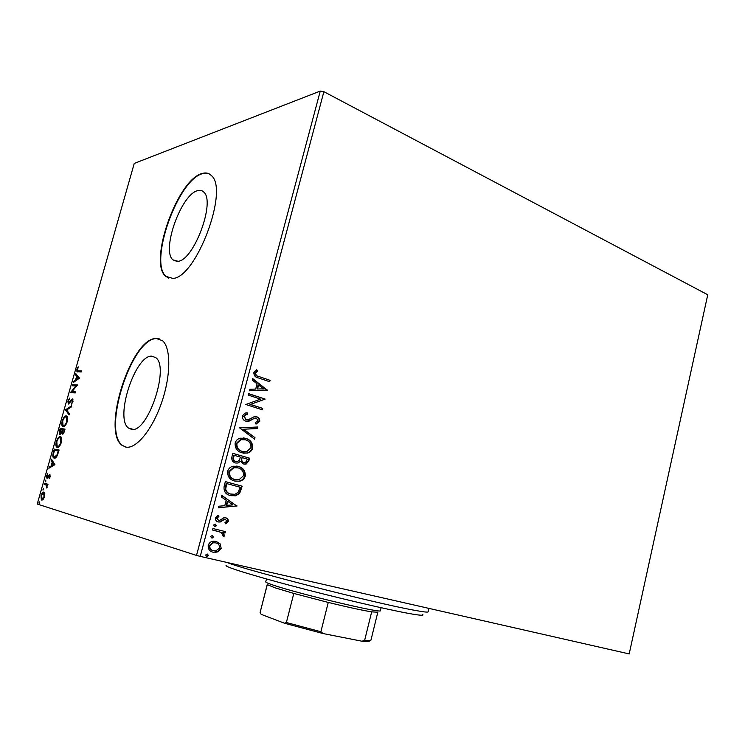 <?xml version="1.0" encoding="UTF-8"?>
<svg xmlns="http://www.w3.org/2000/svg" width="745" height="745" viewBox="0 0 745 745"><rect width="100%" height="100%" fill="white"/><g stroke="black" fill="none" stroke-linecap="round" stroke-linejoin="round"><path stroke-width="1.12" d="M197.602 190.673C181.119 194.324 161.134 250.59 172.961 259.875L178.036 261.299C193.84 260.424 215.789 201.401 203.702 192.014C202.072 190.403 200.042 189.956 197.602 190.673M151.766 356.147C135.143 354.937 114.553 418.29 128.438 428.012L131.483 429.362C147.454 433.674 169.972 367.332 155.807 357.665L151.766 356.147M156.208 338.444C131.334 337.727 101.404 430.722 121.929 445.231L126.091 447.14C136.382 449.03 152.474 429.39 161.656 402.486C170.931 375.62 171.033 348.055 162.587 340.754L156.208 338.444M159.691 338.966L156.627 338.593C131.744 337.867 101.814 430.843 122.366 445.352L125.365 446.991M201.886 173.557C177.217 179.936 148.199 262.491 165.66 276.283L172.84 278.406C196.019 278.127 229.367 189.519 211.319 175.503C208.814 172.989 205.667 172.337 201.886 173.557M208.917 173.734L202.295 173.734C177.608 180.113 148.6 262.64 166.07 276.432L168.594 278.09M220.166 543.878L221.172 548.348L218.071 551.849L213.238 552.259C209.671 551.468 207.995 549.149 208.209 545.303C209.121 542.863 210.798 541.503 213.219 541.233L216.115 541.392L220.166 543.878L221.172 548.348M212.893 528.531L225.372 531.585L224.981 533.057L223.155 532.61L224.524 535.674L223.798 536.689L222.662 535.664L223.062 535.059L220.939 532.321L212.502 530.012L212.893 528.531M228.277 521.453L225.763 523.847L224.934 522.72L226.731 521.165L225.446 519.33L224.599 519.302L220.315 521.975L218.257 521.975C216.246 521.491 215.314 520.15 215.463 517.952L217.968 515.344L218.9 516.481L217.046 518.175L218.583 520.485L219.514 520.522L223.733 517.831L225.772 517.84C227.588 518.269 228.426 519.479 228.277 521.453L225.558 523.577M224.18 486.038L225.353 481.596L242.181 486.206L239.639 493.404L235.606 495.816L230.503 495.555C225.567 494.466 223.463 491.29 224.18 486.038M232.859 453.323L249.566 458.194L248.858 460.848L246.101 464.088L243.606 463.995L240.523 461.211L238.037 463.027L235.448 462.962C232.682 462.142 231.481 460.196 231.853 457.113L232.859 453.323M239.62 427.872L257.789 426.987L257.379 428.552L243.624 429.232L254.976 437.641L254.567 439.205L239.62 427.872M248.318 395.111L248.7 393.677L265.146 399.087L250.432 404.405L262.696 408.372L262.324 409.797L245.831 404.488L260.582 399.143L248.318 395.111M259.232 376.635L270.09 380.341L269.709 381.757L258.692 378.013C255.563 377.566 253.943 375.769 253.822 372.64L256.662 369.771L257.733 370.935L255.526 373.198C255.87 375.238 257.109 376.383 259.232 376.635L270.09 380.341M200.237 556.385L629.19 653.924L707.75 294.769L323.879 91.691L200.237 556.385L196.512 555.416L320.257 91.076L323.879 91.691M267.52 390.054L249.463 390.799L249.882 389.235L255.684 389.076L257.072 383.843L252.294 380.146L252.704 378.581L267.464 390.296M242.367 415.794L245.189 413.112L247.126 412.73L247.657 414.164L246.176 414.471L244.099 416.231L246.232 419.742L248.308 419.696L254.073 416.772L256.774 416.828C258.906 417.479 259.884 418.997 259.726 421.372L256.001 424.101L255.284 422.657L258.049 420.823L256.466 418.29L254.11 418.485L249.091 421.158L245.822 421.176C243.336 420.366 242.181 418.578 242.367 415.794M245.776 438.358C250.525 439.699 252.825 442.949 252.676 448.127C251.763 450.827 250.022 452.476 247.442 453.062L242.032 452.867C237.236 451.554 234.936 448.276 235.131 443.024C236.025 440.416 237.711 438.814 240.197 438.209L245.254 438.302C250.003 439.634 252.294 442.884 252.145 448.052L252.676 448.127M238.363 466.407C243.14 467.664 245.459 470.887 245.31 476.074C244.304 478.951 242.404 480.665 239.62 481.205L234.582 481C229.758 479.761 227.439 476.502 227.635 471.24C228.622 468.465 230.456 466.798 233.129 466.23L237.841 466.323C242.619 467.581 244.937 470.803 244.788 475.981L245.31 476.074M236.994 505.874L218.387 507.829L218.816 506.228L224.794 505.678L226.219 500.314L221.293 496.915L221.712 495.313L236.929 506.116M215.352 524.145L216.45 525.728L214.69 526.603L213.592 525.02L215.352 524.145M212.334 535.497L213.442 537.071L211.682 537.964L210.574 536.391L212.334 535.497M207.408 554.066L208.516 555.64L206.747 556.543L205.639 554.978L207.408 554.066M44.802 493.544L44.532 496.645L43.126 499.42L41.347 499.96L41.012 495.593C41.971 492.985 42.931 491.83 43.89 492.128L44.802 493.544M44.56 483.356L47.978 484.278L47.671 485.368L47.168 485.228L46.842 488.077L46.516 485.237L44.253 484.436L44.56 483.356M50.185 476.763L49.096 478.728L49.57 475.561L46.833 478.113L46.684 475.673L47.773 473.569L47.214 477.061L49.859 474.472L50.185 476.763M53.389 452.355L54.311 449.114L59.088 450.008L57.356 455.456C56.164 457.635 55.102 458.538 54.171 458.175L53.603 457.914C52.653 457.272 52.578 455.419 53.389 452.355L53.873 452.485M60.196 428.44L65.02 429.111L64.461 431.094C63.819 433.217 63.111 434.233 62.338 434.139L61.686 432.677L59.516 434.568L59.404 431.215L60.196 428.44L64.992 429.213M65.495 409.806L71.65 405.792L71.315 406.966L66.64 410.001L69.387 413.754L69.052 414.928L65.495 409.806L66.268 410.029L71.39 406.696M72.34 385.78L72.638 384.718L77.582 384.914L71.92 391.665L75.608 391.861L75.301 392.932L70.375 392.652L75.999 385.929L72.34 385.78M78.244 370.833L81.568 370.87L81.27 371.932L76.949 371.68L76.884 369.371L78.188 366.782L77.471 370.684L81.503 371.103M196.512 555.416L37.25 504.039L134.249 163.416L320.257 91.076M79.501 378.153L73.243 382.604L73.569 381.459L75.543 380.09L76.642 376.225L75.469 374.782L75.794 373.636L79.501 378.153M67.86 401.043L69.806 398.016L68.382 401.006L68.465 402.924L72.544 398.929L72.991 401.499L71.399 404.125L72.489 401.453L72.265 400L68.344 404.06L67.86 401.043L68.335 401.183M66.231 415.915L66.901 416.204C67.804 416.846 67.935 418.615 67.311 421.512C65.951 425.172 64.582 426.876 63.204 426.624L62.571 426.354C61.677 425.684 61.546 423.886 62.189 420.981C63.511 417.414 64.862 415.729 66.231 415.915L66.64 416.036M60.336 436.644L60.932 436.915C61.872 437.557 62.021 439.382 61.379 442.381C60.019 446.05 58.659 447.717 57.3 447.41L56.722 447.14C55.791 446.46 55.661 444.616 56.313 441.617C57.644 438.051 58.985 436.393 60.336 436.644L60.615 436.719M54.925 464.656L48.853 468.27L49.189 467.096L51.107 465.998L52.224 462.058L51.126 460.298L51.461 459.134L54.925 464.656M45.864 480.031L45.352 481.829L45.864 480.031M43.508 488.31L42.996 490.117L43.508 488.31M39.653 501.851L39.14 503.657L39.653 501.851M77.685 371.885L77.433 370.647M77.35 369.52L76.884 369.371M77.927 370.824L79.017 371.075M74.277 381.896L73.569 381.459M74.332 381.691L76.316 380.322L75.543 380.09M76.316 380.322L76.484 379.745M77.322 376.784L76.642 376.225M77.415 376.458L75.469 374.782M76.232 375.014L76.409 374.39M76.176 379.652L76.949 379.885L79.044 378.441L77.024 376.691L76.176 379.652L78.272 378.209L77.024 376.691M79.044 378.441L78.272 378.209M73.159 385.808L73.41 384.951L72.638 384.718M73.41 384.951L77.517 385.118M75.552 392.047L71.92 391.665M71.203 392.699L70.449 392.419M71.213 392.643L72.032 391.693M76.66 386.133L75.999 385.929M69.294 403.185L68.661 402.998M69.881 402.877L69.238 402.691M72.116 400.018L71.641 399.422M72.414 399.655L73.001 399.218M72.004 403.464L71.324 403.269M72.973 401.592L72.489 401.453M68.67 404.004L68.391 402.849M69.229 414.322L65.448 409.983M63.437 426.643L62.58 424.743M62.664 421.111L62.189 420.981M64.973 417.256L66.808 416.129M64.005 425.693L65.337 425.46M67.693 418.103L66.705 417.209M63.511 425.553C64.61 425.749 65.7 424.399 66.799 421.502L66.463 417.209L65.923 416.986C64.834 416.818 63.763 418.159 62.692 421L62.999 425.339L64.294 425.777M67.273 421.633L66.799 421.502M62.71 434.093L62.468 432.994M62.338 432.864L61.686 432.677M60.177 434.661L59.861 433.45M59.879 431.346L59.404 431.215M60.699 429.623L60.969 428.654M63.902 431.234L64.219 430.116L62.664 429.902L62.636 433.069L64.377 431.364M64.703 430.247L64.219 430.116M63.418 433.283L62.636 433.069M62.012 430.368L62.17 429.828L60.382 429.576L60.131 433.627L62.487 430.508M62.645 429.958L62.17 429.828M62.17 432.268L61.472 432.072M60.913 433.841L60.131 433.627M57.607 447.428L56.713 445.529M56.788 441.748L56.313 441.617M59.023 437.995L60.839 436.84M61.76 438.824L60.233 437.771M57.607 446.329C58.687 446.572 59.777 445.24 60.876 442.344L60.028 437.715C58.957 437.501 57.877 438.814 56.816 441.664L57.142 446.125L59.488 446.218M61.351 442.474L60.876 442.344M54.804 450.343L55.093 449.328L54.311 449.114M55.093 449.328L59.069 450.064M54.515 458.203L53.603 456.294M58.771 451.125L54.487 450.278L53.463 454.329L54.022 456.89L56.452 456.983M57.579 454.934L57.058 454.795L58.287 450.995M54.478 457.095L57.058 454.795M49.859 467.692L49.189 467.096M49.971 467.301L51.889 466.202L51.107 465.998M51.889 466.202L52.029 465.727M52.886 462.71L52.224 462.058M53.016 462.263L51.126 460.298M51.722 465.653L54.534 464.694L52.578 462.626L51.722 465.653L53.742 464.489L52.578 462.626M54.534 464.694L53.742 464.489M49.524 478.16L48.984 478.02M47.466 478.122L47.27 477.098M48.174 477.321L47.307 477.117M48.313 477.089L47.708 476.94M48.956 476.018L48.388 475.878M49.496 475.552L50.027 474.882L49.235 474.686M45.994 481.019L45.222 480.823M47.671 485.358L47.168 485.228M47.093 487.565L46.618 487.454M47.224 485.414L46.516 485.237M47.196 485.34L44.253 484.436M45.045 484.632L45.343 483.57M43.638 489.297L42.865 489.102M42.102 500.118L41.497 498.656M44.83 493.777L43.573 493.218L41.012 495.593M42.959 493.302L44.225 492.315M41.431 495.714L41.701 498.889L43.387 499.103M41.925 499.01L44.113 496.524L43.573 493.218M39.792 502.819L39.01 502.633M269.55 380.322L269.215 381.589M256.308 369.958L257.733 370.935M257.202 370.935L256.01 372.342M255.479 372.342L254.995 373.198L255.526 373.198M254.995 373.198C255.349 375.229 256.587 376.374 258.701 376.625M266.924 390.278L249.473 390.762M252.62 378.916L266.989 390.035M258.599 385.016L258.068 385.007L257.006 389.002L263.562 388.862L258.599 385.016L257.537 389.02M248.662 393.816L265.146 399.087M264.531 399.357L250.432 404.405M249.91 404.377L262.696 408.372M262.166 408.335L261.821 409.638M246.642 412.795L247.657 414.164M247.135 414.127L245.654 414.434L244.099 416.231M243.578 416.194L246.232 419.742M245.701 419.696L246.623 419.835M255.433 416.604L256.774 416.828M256.243 416.79C258.375 417.442 259.362 418.951 259.195 421.325L259.726 421.372M259.195 421.325L255.917 423.933M255.507 418.141L254.11 418.485M253.579 418.439L251.996 419.742M251.475 419.696L246.642 421.363M257.239 427.015L256.848 428.505L257.379 428.552M256.848 428.505L243.624 429.232M243.103 429.185L254.976 437.641M254.455 437.585L254.11 438.87M252.145 448.052C251.242 450.762 249.501 452.401 246.921 452.988L243.55 453.211M243.457 437.902L245.254 438.302M243.513 439.438L240.412 439.606L236.351 443.424C236.174 447.661 238.028 450.306 241.892 451.349L243.606 451.694M242.414 451.423L246.809 451.563L250.963 447.68C251.074 443.499 249.221 440.882 245.403 439.811L240.933 439.671L236.873 443.489C236.696 447.726 238.54 450.371 242.414 451.423L241.892 451.349M236.351 443.424L236.873 443.489M232.84 453.398L249.566 458.194M249.035 458.119L248.336 460.773L245.58 464.005L244.053 464.107M238.037 463.027L240.523 461.211M237.525 462.952L235.904 463.073M235.318 461.425L237.534 461.555L239.434 460.084L240.439 457.095L233.688 455.214L233.25 456.871C232.608 459.181 233.297 460.699 235.318 461.425L236.081 461.565M243.438 462.459L245.44 462.617L247.48 459.144L242.153 457.598L241.436 458.259C240.858 460.419 241.52 461.826 243.438 462.459L244.202 462.598M241.436 458.259L241.957 458.333C241.38 460.503 242.041 461.9 243.96 462.543M242.153 457.598L241.957 458.333M233.25 456.871L233.762 456.946C233.12 459.255 233.818 460.773 235.839 461.509M234.2 455.288L233.762 456.946M244.788 475.981C243.783 478.867 241.892 480.572 239.108 481.112L235.439 481.196M236.705 466.053L237.841 466.323M236.612 467.571L233.278 467.627L228.873 471.594C228.696 475.841 230.559 478.458 234.461 479.445L235.681 479.706M234.973 479.538L239.071 479.696L243.587 475.655C243.699 471.473 241.827 468.866 237.981 467.86L233.79 467.711L229.386 471.678C229.209 475.934 231.071 478.551 234.973 479.538L234.461 479.445M228.873 471.594L229.386 471.678M225.344 481.643L242.181 486.206M241.659 486.113L239.117 493.302L239.639 493.404M239.117 493.302L235.094 495.704L231.052 495.686M230.373 493.982L234.926 494.307L238.26 492.212L240.086 487.193L226.191 483.449L225.167 489.055C225.958 491.821 227.691 493.46 230.373 493.982L231.304 494.196M225.167 489.055L225.679 489.158C226.461 491.924 228.203 493.562 230.894 494.093M226.703 483.542L225.679 489.158M236.416 505.995L218.434 507.662M221.656 495.518L236.482 505.753M227.793 501.394L227.281 501.283L226.191 505.389L232.915 504.924L227.793 501.394L226.703 505.501M224.599 519.302L225.446 519.33M223.714 519.265L220.315 521.975M219.803 521.845L217.968 521.891M217.67 515.466L218.9 516.481M218.397 516.36L216.544 518.045L217.046 518.175M216.544 518.045L218.583 520.485M225.512 517.784C227.188 518.287 227.942 519.47 227.765 521.323M215.119 524.098L216.45 525.728M215.948 525.597L214.42 526.51M224.86 531.464L224.469 532.917L224.981 533.057M224.469 532.917L223.155 532.61M222.643 532.479L224.524 535.674M224.012 535.534L223.463 536.391M218.322 531.455L212.502 530.002M212.157 535.459L213.442 537.071M212.94 536.931L211.357 537.853M220.669 548.199L217.568 551.691L218.071 551.849M217.568 551.691L213.238 552.259M216.311 541.438L219.663 543.729M215.827 542.9L212.865 542.611L209.252 545.517C209.131 548.264 210.351 549.95 212.902 550.555M213.619 550.769L215.892 550.89L219.645 547.985C219.691 545.144 218.378 543.44 215.715 542.872L213.368 542.76L209.755 545.666C209.662 548.516 210.947 550.22 213.619 550.769M209.252 545.517L209.755 545.666M215.212 542.723L215.715 542.872M207.306 554.047L208.516 555.64M208.013 555.481L206.346 556.403M422.62 614.485C424.38 615.743 420.059 615.454 409.657 613.601C387.596 609.671 335.194 597.369 291.146 585.672C246.977 573.967 221.135 565.585 226.769 565.287M226.983 562.466C244.472 569.897 376.002 603.497 414.453 610.276C423.3 611.915 427.853 612.446 428.114 611.878L428.133 611.831M266.477 578.967L265.732 581.864C265.555 582.311 268.172 583.437 273.573 585.235C299.332 594.016 383.303 613.927 380.378 610.658L380.388 610.621M369.371 640.756C369.809 641.678 367.341 641.836 361.949 641.212L364.631 640.402C368.617 640.802 370.721 640.719 370.954 640.123L377.817 612.213L371.671 611.859C362.359 610.36 347.887 607.212 328.256 602.435L293.8 593.439L274.849 587.758L267.306 584.629L260.089 612.558L260.983 614.048M361.949 641.212L323.041 633.539L284.525 623.248L261.169 614.346M371.671 611.859L364.631 640.402M328.256 602.435L320.89 631.732L323.041 633.539M284.525 623.248L286.378 622.522L320.89 631.732M293.8 593.439L286.378 622.522M267.25 584.443L260.089 612.558M71.073 401.145L70.514 400.978M58.566 451.833L58.082 451.703M46.19 484.948L45.398 484.753M248.336 460.773L248.858 460.848M240.905 488.971L241.427 489.065M225.782 485.023L226.284 485.116M222.047 520.42L222.55 520.55M216.208 530.906L216.711 531.045M176.919 261.421L172.961 259.875M133.057 429.344L128.438 428.012M76.949 371.68L77.592 371.876M62.571 426.354L63.353 426.578M66.463 417.209L67.246 417.433M59.516 434.568L60.01 434.698M56.722 447.14L57.505 447.354M60.513 437.93L61.304 438.144M53.603 457.914L54.385 458.119M46.441 485.172L47.205 485.358M41.347 499.96L42.055 500.128M43.825 493.339L44.616 493.535M246.176 414.471L245.654 414.434M256.736 423.905L256.206 423.858M254.669 418.271L254.147 418.234M249.091 421.158L248.569 421.111M247.442 453.062L246.921 452.988M240.933 439.671L240.412 439.606M246.101 464.088L245.58 464.005M239.62 481.205L239.108 481.112M233.79 467.711L233.278 467.627M235.606 495.816L235.094 495.704M219.915 522.059L219.403 521.928M215.37 526.64L214.867 526.51M212.325 538.002L211.831 537.862M216.05 552.418L215.547 552.259M213.368 542.76L212.865 542.611M207.352 556.58L206.849 556.422M428.114 611.878L428.962 608.386M380.378 610.658L381.095 607.715"/></g></svg>
